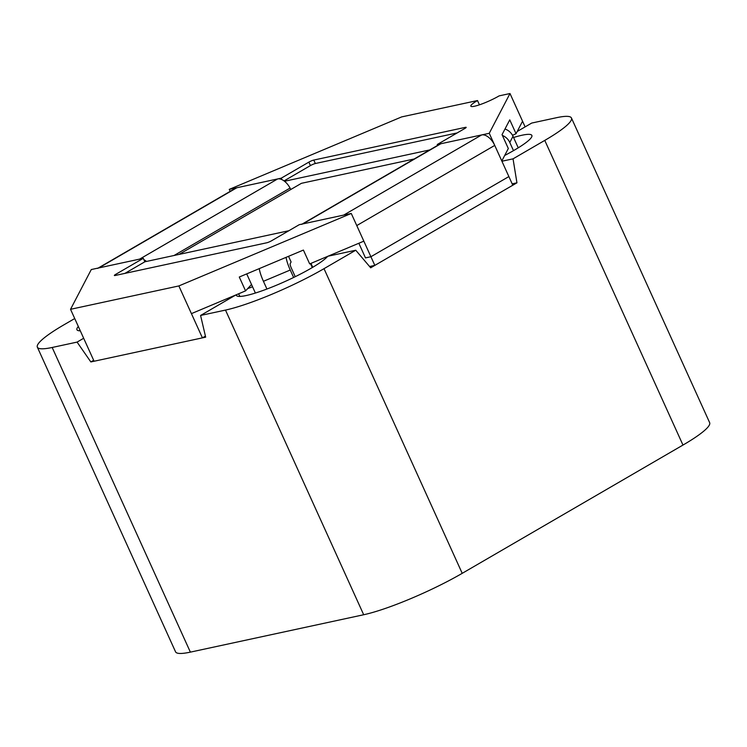 <?xml version="1.0" encoding="UTF-8"?>
<svg xmlns="http://www.w3.org/2000/svg" width="747" height="747" viewBox="0 0 747 747"><rect width="100%" height="100%" fill="white"/><g stroke="black" fill="none" stroke-linecap="round" stroke-linejoin="round"><path stroke-width="1.12" d="M230.169 191.372L229.264 189.383L401.671 116.906L477.501 100.546A19.217 2.839 -24.4 0 0 470.834 106.149A19.217 2.839 -24.4 0 0 481.199 104.206A19.217 2.839 -24.4 0 0 499.164 95.868L509.996 93.534L522.564 121.229L516.046 133.713L512.517 135.3M351.267 213.455L363.836 241.16L309.688 263.915L303.403 250.068L239.283 277.025L245.567 290.872L191.419 313.628L178.86 285.933L351.267 213.455L299.276 224.679L271.675 240.711A3.847 0.57 -24.4 0 1 266.754 242.784L115.094 275.503A3.847 0.57 -24.4 0 1 114.356 275.484A3.847 0.57 -24.4 0 1 115.692 274.364L143.284 258.331L91.283 269.546L70.535 309.305L178.86 285.933M255.39 293.039L251.506 284.467L245.567 290.872M295.233 276.689L291.302 268.014A3.847 0.71 -112.8 0 1 290.153 263.756L291.087 261.954L288.538 256.324M414.174 158.99L301.433 183.314L179.065 254.41M516.046 133.713L509.762 119.865L502.04 134.656L508.324 148.504L501.807 160.988L489.248 133.293L509.996 93.534M437.63 145.357L437.247 144.507L489.248 133.293M429.786 149.923L284.514 181.26M437.247 144.507L464.839 128.475A3.847 0.57 -24.4 0 0 466.175 127.354A3.847 0.57 -24.4 0 0 465.437 127.345L313.777 160.063A3.847 0.57 -24.4 0 0 308.856 162.127L281.255 178.16L281.927 179.635M281.255 178.16L229.264 189.383M288.865 230.72L144.853 261.795L143.284 258.331M369.597 266.52L374.826 265.39L370.904 256.735L365.479 257.902L358.84 243.251L365.479 257.902L370.904 256.735L508.875 176.572L494.738 145.413A13.455 7.498 -120.2 0 0 481.666 134.927L440.87 143.732A13.455 7.498 -120.2 0 0 439.609 144.218L302.218 224.044M374.826 265.39L512.797 185.228L508.875 176.572L370.904 256.735L356.767 225.575L494.738 145.413M331.929 255.371L331.631 254.699M457.201 132.919L315.346 163.518A3.847 0.57 -24.4 0 0 310.425 165.591L284.056 180.914M144.853 261.795L124.908 273.383M239.834 296.428L238.638 293.786M310.957 263.383L312.732 267.295M525.122 126.887L522.564 121.229M479.443 104.823L477.501 100.546M70.535 309.305L94.094 361.24L202.418 337.868L205.425 336.122M202.418 337.868L191.419 313.628M310.463 263.588L312.274 267.566M251.506 284.467L246.715 273.897M504.991 129.007A13.455 13.072 27.6 0 1 513.012 136.29L509.781 142.472L513.497 150.651M518.25 147.831L513.012 136.29M509.781 142.472A13.455 13.072 -152.4 0 0 502.395 135.431M286.11 257.341A13.455 2.474 67.2 0 0 290.256 270.022L263.43 281.302L266.931 289.024M293.636 277.473L290.256 270.022M263.43 281.302A13.455 2.474 -112.8 0 1 259.284 268.612M481.666 134.927L343.685 215.099L302.899 223.895A13.455 7.498 -120.2 0 0 301.629 224.38M143.956 259.797A13.455 7.498 59.8 0 1 146.543 261.431M97.605 268.397A13.455 7.498 59.8 0 1 98.875 267.912L139.661 259.106L277.632 178.944A13.455 7.498 59.8 0 1 290.06 188.085A3.847 2.138 -120.2 0 0 290.966 189.393M98.193 268.061L235.585 188.225A13.455 7.498 59.8 0 1 236.846 187.74L277.632 178.944M247.64 288.631A189.308 27.984 -24.4 0 0 252.542 286.764M83.673 338.27L77.081 342.098L52.169 347.476A76.876 11.364 155.6 0 1 37.35 347.168L175.554 651.823A76.876 11.364 155.6 0 0 190.373 652.131L363.686 614.744A76.876 11.364 155.6 0 0 462.216 573.332L682.973 445.063A76.876 11.364 155.6 0 0 709.65 422.653L571.446 117.989A76.876 11.364 155.6 0 0 556.627 117.681L531.715 123.059L517.204 131.491M513.562 137.495A50.787 7.507 155.6 0 1 531.864 135.422A50.787 7.507 155.6 0 1 504.683 155.469M501.919 161.24L513.04 158.84L516.943 182.819L370.689 267.8L355.749 250.226L324.011 268.668A76.876 11.364 155.6 0 1 225.491 310.08L200.579 315.458L205.668 337.168L90.845 361.94L77.081 342.098M571.446 117.989A76.876 11.364 155.6 0 1 544.768 140.399L513.04 158.84M235.893 294.934L200.579 315.458M328.017 256.212L355.749 250.226M327.672 256.352A50.787 7.507 155.6 0 1 278.724 284.271A50.787 7.507 155.6 0 1 236.341 295.345A50.787 7.507 155.6 0 1 236.239 294.794M80.293 330.818A50.787 7.507 155.6 0 1 76.932 329.735A50.787 7.507 155.6 0 1 78.332 326.495M37.35 347.168A76.876 11.364 155.6 0 1 64.027 324.758L74.728 318.539M236.808 295.877L236.341 294.944M512.181 183.846L516.943 182.819M93.664 360.297L90.845 361.94M310.425 165.591L308.856 162.127M315.346 163.518L313.777 160.063M465.698 127.924L465.437 127.345M116.102 275.279L115.692 274.364M440.87 143.732L302.899 223.895M98.875 267.912L236.846 187.74M174.051 255.493L290.06 188.085M190.373 652.131L52.169 347.476M363.686 614.744L225.491 310.08M462.216 573.332L324.011 268.668M682.973 445.063L544.768 140.399"/></g></svg>
